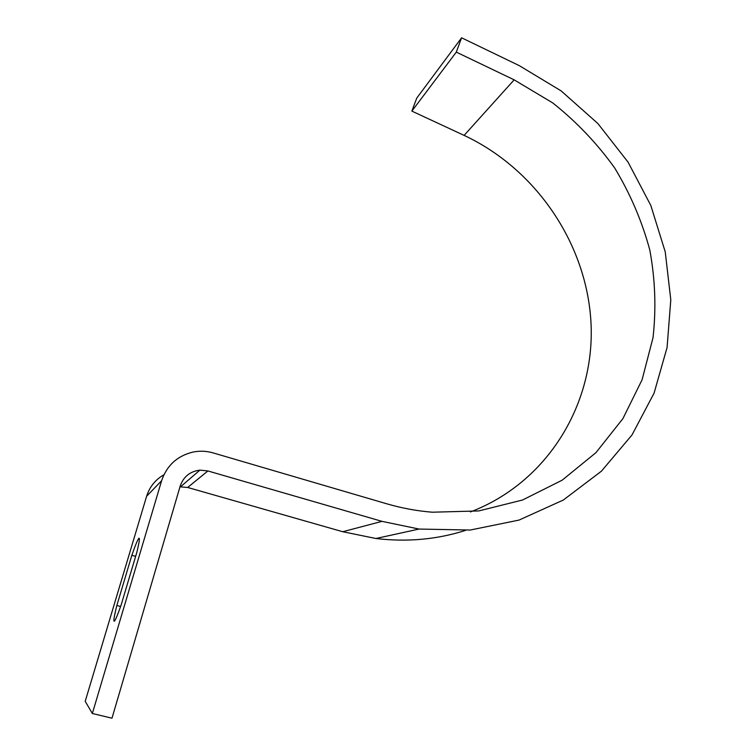 <?xml version="1.0" encoding="UTF-8"?>
<svg xmlns="http://www.w3.org/2000/svg" width="756" height="756" viewBox="0 0 756 756"><rect width="100%" height="100%" fill="white"/><g stroke="black" fill="none" stroke-linecap="round" stroke-linejoin="round"><path stroke-width="1.13" d="M163.91 474.759C155.367 479.701 149.603 486.864 146.626 496.257L85.211 701.303L92.345 713.494L111.992 718.2L180.221 486.013C183.5 476.677 190.058 471.385 199.896 470.128L207.891 470.95L381.988 521.356L419.06 529.058L470.223 530.041L519.003 520.09L563.314 500.047L601.436 471.168L631.997 434.965L654.072 393.139L667.085 347.495L670.789 299.83L665.252 251.928L650.831 205.5L628.094 162.19L597.854 123.511L561.141 90.89L519.192 65.583L461.585 37.8L416.736 98.129L411.878 111.113L464.118 135.39C537.554 169.76 588.376 246.522 591.145 326.252C593.847 405.868 546.654 482.914 470.43 511.916M461.585 37.8L456.303 52.117L514.156 79.843L552.721 102.91C576.384 121.697 597.032 143.366 614.647 167.917C630.258 193.734 641.967 221.073 649.782 249.924C655.206 279.21 656.293 308.448 653.033 337.649L642.08 379.786L622.897 418.635L595.993 452.598L562.171 480.183L522.585 500L478.709 510.943L432.337 512.209C416.962 510.99 401.682 508.155 386.486 503.723L213.116 452.901C206.445 450.982 199.688 450.708 192.856 452.097C177.235 455.925 166.83 465.469 161.614 480.712L92.345 713.494M131.837 555.32L116.84 605.49C114.09 616.575 113.268 621.819 114.383 621.215C115.479 620.1 117.719 614.722 121.102 605.093L136.827 552.371C139.274 542.232 139.964 537.535 138.887 538.272C137.696 539.548 135.352 545.227 131.837 555.32L135.636 556.34M179.975 486.836L187.677 487.469L342.723 531.723L375.902 538.499C407.021 542.213 436.864 539.519 465.431 530.428M456.303 52.117L411.878 111.113M116.84 605.49L120.62 606.473M161.614 480.712L146.626 496.257M207.891 470.95L187.677 487.469M381.988 521.356L342.723 531.723M514.156 79.843L464.118 135.39M199.896 470.128L180.571 486.769M419.06 529.058L375.902 538.499"/></g></svg>
